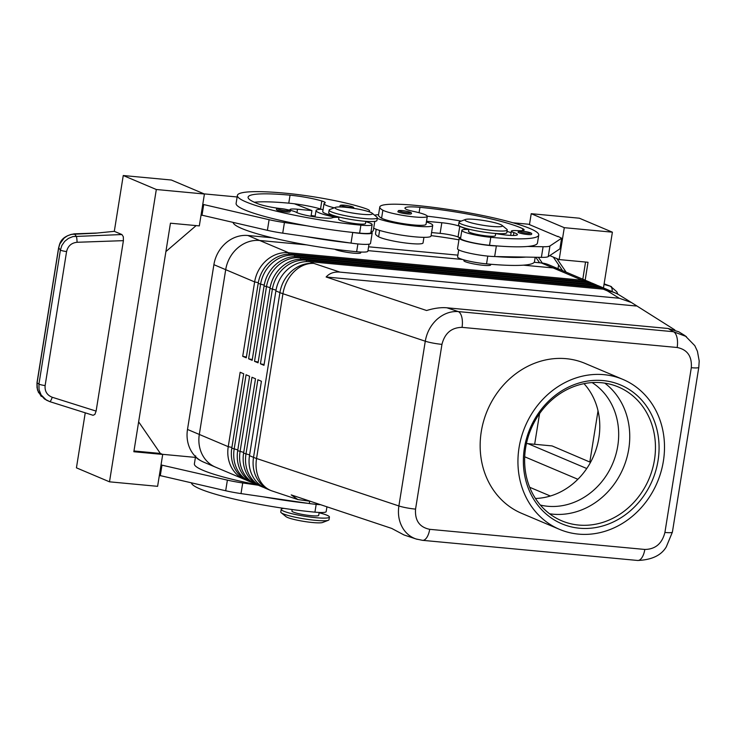 <?xml version="1.0" encoding="UTF-8"?>
<svg xmlns="http://www.w3.org/2000/svg" width="736" height="736" viewBox="0 0 736 736"><rect width="100%" height="100%" fill="white"/><g stroke="black" fill="none" stroke-linecap="round" stroke-linejoin="round"><path stroke-width="1.1" d="M592.149 382.591A67.234 59.257 -67.1 0 1 617.762 445.979A67.234 59.257 -67.1 0 1 547.612 506.258A67.234 59.257 -67.1 0 1 540.353 505.071M286.203 211.94A6.78 0.865 -170.9 0 1 276.552 209.622C275.972 208.656 277.408 208.306 280.867 208.564C288.264 209.548 291.29 210.616 289.947 211.766A6.78 0.865 -170.9 0 1 286.203 211.94M341.476 207A6.78 0.865 -170.9 0 1 340.096 206.236C339.517 205.27 340.961 204.912 344.42 205.178C351.817 206.154 354.844 207.221 353.492 208.38M323.03 209.889A13.57 1.72 9.1 0 0 321.466 209.272A29.845 3.79 9.1 0 0 316.048 210.56A29.845 3.79 9.1 0 0 319.056 212.805A29.845 3.79 9.1 0 0 335.524 217.313M334.273 207.81A23.064 2.935 -170.9 0 1 327.989 206.016A23.064 2.935 -170.9 0 1 324.024 203.66A23.064 2.935 -170.9 0 1 324.778 203.081A13.57 1.72 9.1 0 0 325.229 202.731A13.57 1.72 9.1 0 0 321.807 200.992A27.131 3.45 9.1 0 0 290.048 195.187A75.974 9.651 9.1 0 0 248.096 197.156A75.974 9.651 9.1 0 0 258.695 204.038A18.989 2.41 9.1 0 0 279.726 208.454A13.57 1.72 -170.9 0 1 280.122 208.509M339.002 217.092A23.064 2.935 -170.9 0 1 326.71 213.992A23.064 2.935 -170.9 0 1 322.745 211.628L324.024 203.66M365.746 221.656A20.35 2.585 -170.9 0 1 372.14 224.627A20.35 2.585 -170.9 0 1 371.689 225.06A20.35 2.585 -170.9 0 1 360.907 225.152A86.83 11.031 -170.9 0 1 237.378 195.445A86.83 11.031 -170.9 0 1 285.329 193.191A64.179 8.16 -170.9 0 1 365.608 208.592A23.064 2.935 -170.9 0 1 369.573 210.956A23.064 2.935 -170.9 0 1 368.552 211.609M372.14 224.627L370.861 232.604A20.35 2.585 -170.9 0 1 370.41 233.027A20.35 2.585 -170.9 0 1 359.628 233.128A86.83 11.031 -170.9 0 1 351.725 232.328A86.83 11.031 -170.9 0 1 307.096 225.832A86.83 11.031 -170.9 0 1 236.109 203.412L237.378 195.445M233.128 222.484A86.83 11.031 9.1 0 0 356.647 251.73A20.35 2.585 9.1 0 0 367.43 251.629A20.35 2.585 9.1 0 0 367.88 251.206L369.012 244.177M339.011 217.028L338.652 219.264A13.57 1.72 9.1 0 0 357.954 223.91A13.57 1.72 9.1 0 0 365.442 223.551L365.801 221.315M326.94 506.819L326.168 511.63A20.35 2.585 -170.9 0 1 325.717 512.063A20.35 2.585 -170.9 0 1 314.934 512.155A86.83 11.031 -170.9 0 1 191.415 482.917M292.155 509.542L291.916 511.051A13.57 1.72 9.1 0 0 311.218 515.688A13.57 1.72 9.1 0 0 318.706 515.338L319.166 512.458M422.354 540.316A13.57 6.173 -84.7 0 0 422.501 540.334A13.57 6.173 -84.7 0 0 422.528 540.334A13.57 6.173 -84.7 0 0 426.466 537.988A13.57 6.173 -84.7 0 0 429.695 529.322C419.502 527.234 414.791 520.499 415.555 509.119A13.57 1.72 -170.9 0 1 406.484 507.822A13.57 1.72 -170.9 0 1 398.884 505.963C397.606 514.722 399.124 522.459 403.438 529.175C406.668 533.931 410.872 537.197 416.052 538.973L417.229 539.332M641.58 558.118A13.57 6.173 95.3 0 1 637.652 560.464A13.57 6.173 95.3 0 1 637.624 560.464C651.691 559.93 661.241 555.404 666.282 546.885L672.4 532.1A13.57 1.72 -170.9 0 1 671.25 532.597A13.57 1.72 -170.9 0 1 664.912 532.45C662.069 543.628 655.371 549.295 644.819 549.452A13.57 6.173 95.3 0 1 641.58 558.118M686.357 336.545L673.394 331.706A13.57 6.173 95.3 0 1 676.945 337.364A13.57 6.173 95.3 0 1 677.166 347.493C687.36 349.582 692.079 356.316 691.306 367.696A13.57 1.72 9.1 0 0 697.636 367.834A13.57 1.72 9.1 0 0 698.795 367.338A13.57 1.72 9.1 0 0 698.795 367.282M415.555 509.119L441.95 344.365C444.792 333.187 451.49 327.52 462.042 327.364A13.57 6.173 -84.7 0 0 461.822 317.234A13.57 6.173 -84.7 0 0 458.27 311.576C450.598 311.098 443.523 313.683 437.055 319.323C430.726 325.174 426.797 332.47 425.279 341.21L398.884 505.963L256.551 458.491A32.559 4.14 -170.9 0 1 254.923 457.921A32.559 4.14 -170.9 0 1 253.524 457.369L249.495 455.667L261.418 381.257L257.876 379.758L245.953 454.167A32.559 28.695 112.9 0 0 250.801 477.508A32.559 28.695 112.9 0 0 262.136 486.855A32.559 28.695 112.9 0 0 263.939 487.536M685.032 335.671L678.822 331.826L668.205 328.495L446.927 307.795C441.002 307.28 434.231 308.191 426.613 310.509L326.131 276.994C329.489 273.249 334.098 271.621 339.968 272.118L619.28 298.255L631.405 302.514L674.829 329.921M310.472 501.317L297.859 499.551L291.235 494.905L391.708 528.42L403.99 534.952L416.052 538.973L422.501 540.325L637.652 560.464M262.136 486.855L259.78 485.861A32.559 28.695 -67.1 0 1 248.437 476.505A32.559 28.695 -67.1 0 1 243.598 453.164L255.512 378.764L251.97 377.264L240.056 451.674A32.559 28.695 112.9 0 0 244.895 475.014A32.559 28.695 112.9 0 0 256.238 484.362L253.874 483.359A32.559 28.695 -67.1 0 1 242.53 474.012A32.559 28.695 -67.1 0 1 237.691 450.671L249.605 376.262L246.063 374.762L234.149 449.172A32.559 28.695 112.9 0 0 238.988 472.512A32.559 28.695 112.9 0 0 250.332 481.859L247.968 480.866A32.559 28.695 -67.1 0 1 236.624 471.518A32.559 28.695 -67.1 0 1 231.785 448.178L243.708 373.768L240.157 372.269L228.243 446.678A32.559 28.695 112.9 0 0 233.082 470.019A32.559 28.695 112.9 0 0 244.426 479.366A32.559 28.695 112.9 0 0 246.229 480.047M250.332 481.859A32.559 28.695 112.9 0 0 252.135 482.54M256.238 484.362A32.559 28.695 112.9 0 0 258.032 485.042M609.104 290.398A32.559 28.695 112.9 0 0 607.356 289.579A32.559 28.695 112.9 0 0 599.785 287.675L306.323 260.222A32.559 28.695 112.9 0 0 284.409 267.646A32.559 28.695 112.9 0 0 272.348 289.404L260.424 363.814L263.976 365.314L275.89 290.904L279.919 292.606L253.524 457.369A32.559 28.695 -67.1 0 0 258.373 480.709A32.559 28.695 -67.1 0 0 269.716 490.056L265.687 488.354A32.559 28.695 -67.1 0 1 254.343 479.007A32.559 28.695 -67.1 0 1 249.495 455.667M591.385 282.9A32.559 28.695 112.9 0 0 589.646 282.081A32.559 28.695 112.9 0 0 582.075 280.186L288.604 252.724A32.559 28.695 112.9 0 0 266.699 260.158A32.559 28.695 112.9 0 0 254.638 281.916L242.714 356.325L246.256 357.825L258.18 283.415A32.559 28.695 -67.1 0 1 270.241 261.657A32.559 28.695 -67.1 0 1 292.146 254.224L585.617 281.686A32.559 28.695 -67.1 0 1 593.188 283.581L595.553 284.584A32.559 28.695 112.9 0 0 587.981 282.679L294.51 255.226A32.559 28.695 112.9 0 0 272.605 262.651A32.559 28.695 112.9 0 0 260.535 284.409L248.621 358.818L252.163 360.318L264.077 285.908A32.559 28.695 -67.1 0 1 276.147 264.15A32.559 28.695 -67.1 0 1 298.052 256.726L591.523 284.179A32.559 28.695 -67.1 0 1 599.095 286.083L601.459 287.077A32.559 28.695 112.9 0 0 593.878 285.182L300.417 257.72A32.559 28.695 112.9 0 0 278.512 265.153A32.559 28.695 112.9 0 0 266.441 286.911L254.527 361.321L258.069 362.82L269.983 288.411A32.559 28.695 -67.1 0 1 282.054 266.653A32.559 28.695 -67.1 0 1 303.959 259.219L597.42 286.681A32.559 28.695 -67.1 0 1 605.001 288.576L607.356 289.579M589.646 282.081L560.712 269.854A32.559 28.695 112.9 0 0 553.141 267.95A32.559 28.695 -67.1 0 1 560.722 269.845A32.559 28.695 -67.1 0 1 561.255 270.075M306.7 244.895L259.67 240.488A32.559 28.695 112.9 0 0 237.765 247.922A32.559 28.695 112.9 0 0 225.704 269.68L199.309 434.442A32.559 28.695 112.9 0 0 204.157 457.783A32.559 28.695 112.9 0 0 215.492 467.13A32.559 28.695 -67.1 0 1 199.309 434.442L225.694 269.67A32.559 28.695 -67.1 0 1 259.67 240.488L306.636 244.876M275.89 290.904A32.559 28.695 -67.1 0 1 287.96 269.146A32.559 28.695 -67.1 0 1 309.865 261.712L603.327 289.174A32.559 28.695 -67.1 0 1 610.898 291.079L614.928 292.781A32.559 28.695 -67.1 0 0 607.356 290.876L619.28 298.255M603.198 287.896A32.559 28.695 112.9 0 0 601.459 287.077M597.292 285.402A32.559 28.695 112.9 0 0 595.553 284.584M283.894 508.374A24.417 3.1 9.1 0 0 281.198 509.33L280.775 511.989A24.417 3.1 9.1 0 0 281.226 512.734A24.417 3.1 9.1 0 0 315.514 520.343A24.417 3.1 9.1 0 0 328.339 520.278A24.417 3.1 9.1 0 0 329.001 519.717L329.424 517.058A24.417 3.1 9.1 0 0 319.111 512.79M281.226 512.734L285.973 516.617A18.989 2.41 9.1 0 0 312.644 522.532A18.989 2.41 9.1 0 0 322.616 522.486L328.339 520.278M281.198 509.33A24.417 3.1 9.1 0 0 315.937 517.693A24.417 3.1 9.1 0 0 329.424 517.058M502.044 225.363L506.791 229.236A24.417 3.1 -170.9 0 1 507.242 229.982A24.417 3.1 -170.9 0 1 493.764 230.616A24.417 3.1 -170.9 0 1 459.025 222.263A24.417 3.1 -170.9 0 1 459.678 221.692L465.4 219.494A18.989 2.41 -170.9 0 1 475.373 219.438A18.989 2.41 -170.9 0 1 502.044 225.354A18.989 2.41 -170.9 0 1 491.906 226.43A18.989 2.41 -170.9 0 1 471.923 222.999A18.989 2.41 -170.9 0 1 465.4 219.494M507.242 229.982L506.819 232.64A24.417 3.1 -170.9 0 1 493.332 233.275A24.417 3.1 -170.9 0 1 458.592 224.922L459.025 222.263M490.765 264.261L490.654 264.942A13.57 1.72 -170.9 0 1 483.166 265.291A13.57 1.72 -170.9 0 1 463.864 260.645L463.984 259.891M335.506 207.34L329.783 209.539A24.417 3.1 9.1 0 0 329.13 210.11A24.417 3.1 9.1 0 0 363.869 218.463A24.417 3.1 9.1 0 0 377.347 217.828A24.417 3.1 9.1 0 0 376.896 217.083L372.149 213.21A18.989 2.41 9.1 0 0 345.478 207.285A18.989 2.41 9.1 0 0 335.506 207.34A18.989 2.41 9.1 0 0 342.028 210.846A18.989 2.41 9.1 0 0 362.02 214.277A18.989 2.41 9.1 0 0 372.149 213.21M329.13 210.11L328.698 212.768A24.417 3.1 9.1 0 0 363.437 221.122A24.417 3.1 9.1 0 0 376.924 220.487L377.347 217.828M360.879 252.034L360.76 252.788A13.57 1.72 -170.9 0 1 353.271 253.138A13.57 1.72 -170.9 0 1 334.714 249.228M586.758 468.519L527.997 443.661A10.856 9.568 112.9 0 0 526.406 443.661M468.906 229.181L468.547 231.417A13.57 1.72 9.1 0 0 469.918 232.438A13.57 1.72 9.1 0 0 487.848 236.063A13.57 1.72 9.1 0 0 495.337 235.704L495.696 233.468M535.182 257.25L534.483 261.63A86.83 11.031 -170.9 0 1 486.542 263.884A20.35 2.585 -170.9 0 1 469.034 261.142A20.35 2.585 -170.9 0 1 457.59 256.919L458.712 249.89M468.85 229.512A20.35 2.585 9.1 0 0 461.849 230.34A20.35 2.585 9.1 0 0 473.294 234.563A20.35 2.585 9.1 0 0 490.802 237.305A86.83 11.031 9.1 0 0 538.743 235.06A86.83 11.031 9.1 0 0 415.224 205.344A64.179 8.16 9.1 0 0 379.785 207.009A64.179 8.16 9.1 0 0 382.858 210.211A23.064 2.935 9.1 0 0 407.854 216.163A23.064 2.935 9.1 0 0 427.303 216.356A23.064 2.935 9.1 0 0 426.19 215.206A23.064 2.935 9.1 0 0 413.374 211.37A13.57 1.72 -170.9 0 1 405.398 208.812A27.131 3.45 -170.9 0 1 404.966 208.049A27.131 3.45 -170.9 0 1 419.943 207.34A75.974 9.651 -170.9 0 1 522.836 228.749A18.989 2.41 -170.9 0 1 524.133 229.899A18.989 2.41 -170.9 0 1 516.69 230.626A13.57 1.72 9.1 0 0 511.364 231.141A13.57 1.72 9.1 0 0 513.884 232.594A18.989 2.41 -170.9 0 1 517.417 234.628A18.989 2.41 -170.9 0 1 495.678 233.57M461.849 230.34L460.57 238.317A20.35 2.585 9.1 0 0 472.015 242.54A20.35 2.585 9.1 0 0 489.523 245.281A86.83 11.031 9.1 0 0 497.048 245.925L496.358 245.907A21.703 2.76 -170.9 0 1 472.613 242.852A21.703 2.76 -170.9 0 1 459.227 238.105A21.703 2.76 -170.9 0 1 460.727 237.369M379.785 207.009L378.506 214.976A64.179 8.16 9.1 0 0 381.588 218.178A23.064 2.935 9.1 0 0 406.576 224.14A23.064 2.935 9.1 0 0 426.024 224.324L427.303 216.356M426.402 221.95A29.845 3.79 -170.9 0 1 429.714 223.155A29.845 3.79 -170.9 0 1 432.722 225.4A29.845 3.79 -170.9 0 1 410.127 225.501A29.845 3.79 -170.9 0 1 377.264 218.399M432.722 225.4L431.02 236.026A29.845 3.79 -170.9 0 1 407.928 236.063A29.845 3.79 -170.9 0 1 375.084 228.832A29.845 3.79 -170.9 0 1 373.686 228.169M397.826 211.637C399.179 210.754 396.52 210.321 402.15 210.579C409.501 211.545 412.528 212.612 411.222 213.78A6.78 0.865 -170.9 0 1 407.477 213.955A6.78 0.865 -170.9 0 1 397.826 211.637A6.78 0.865 -170.9 0 1 397.863 211.563M518.061 232.217C519.404 231.334 516.746 230.902 522.376 231.159C529.736 232.125 532.763 233.192 531.456 234.361A6.78 0.865 -170.9 0 1 527.712 234.536A6.78 0.865 -170.9 0 1 518.061 232.217A6.78 0.865 -170.9 0 1 518.098 232.153M44.51 398.995L38.419 392.325L37.03 387.734L36.956 383.714L58.696 247.839A5.428 0.69 -170.9 0 1 58.622 247.701A5.428 0.69 -170.9 0 1 58.632 247.673M41.06 394.855L46.359 400.108L49.662 401.58A5.428 1.113 -72.5 0 0 49.708 401.608A5.428 1.113 -72.5 0 0 50.802 400.559A5.428 1.113 -72.5 0 0 52.238 397.256C47.012 395.158 44.638 391.267 45.126 385.572A5.428 0.69 -170.9 0 1 41.124 384.827A5.428 0.69 -170.9 0 1 38.944 384.026L39.045 389.657L41.06 394.855M611.496 286.681L609.942 286.083A5.428 3.79 105.5 0 1 611.929 288.429A5.428 3.79 105.5 0 1 612.067 291.566M121.891 234.536L72.965 236.569L68.457 238.372L64.648 241.417L61.879 245.428L60.407 250.038L58.696 247.839L59.837 243.966L64.115 238.087L67.464 235.787L71.254 234.37L95.524 233.202L114.31 231.334L121.891 234.536L123.317 236.725L123.409 240.654L96.112 411.102L94.852 414.46L93.058 415.288L49.754 401.617M36.984 382.766A5.428 0.69 9.1 0 0 37.058 382.904L38.944 384.026L60.407 250.038A5.428 0.69 -170.9 0 0 62.588 250.838A5.428 0.69 -170.9 0 0 66.58 251.583C67.905 246.008 71.392 242.908 77.059 242.282A5.428 0.874 -92 0 0 76.774 238.363A5.428 0.874 -92 0 0 76.158 236.136L74.456 233.947A5.428 0.874 -92 0 0 74.272 233.836C59.276 236.56 59.736 245.116 58.622 247.701L36.984 382.766L37.481 390.025L41.271 396.437M578.643 525.053A72.662 64.041 -67.1 0 1 561.734 520.812A72.662 64.041 -67.1 0 1 527.767 438.26A72.662 64.041 -67.1 0 1 601.441 382.72A72.662 64.041 -67.1 0 1 618.341 386.961A72.662 64.041 -67.1 0 1 652.317 469.522A72.662 64.041 -67.1 0 1 578.643 525.053M579.398 528.209A75.376 66.424 -67.1 0 1 524.4 448.132A75.376 66.424 -67.1 0 1 603.042 380.567A75.376 66.424 -67.1 0 1 658.039 460.644A75.376 66.424 -67.1 0 1 579.398 528.209M604.808 383.143A72.662 64.041 -67.1 0 1 628.756 449.043A72.662 64.041 -67.1 0 1 552.938 514.188A72.662 64.041 -67.1 0 1 549.562 513.774M603.989 374.67A81.402 71.732 -67.1 0 1 622.923 379.417A81.402 71.732 -67.1 0 1 660.983 471.896A81.402 71.732 -67.1 0 1 578.45 534.115A81.402 71.732 -67.1 0 1 559.516 529.359A81.402 71.732 -67.1 0 1 521.456 436.88A81.402 71.732 -67.1 0 1 603.989 374.67M559.516 529.359L521.723 513.378A81.402 71.732 -67.1 0 1 483.672 420.9A81.402 71.732 -67.1 0 1 566.205 358.68A81.402 71.732 -67.1 0 1 585.138 363.437L622.923 379.417M539.571 413.614L534.658 444.286L539.571 413.623M523.379 265.162L553.15 267.941L523.351 265.162M216.025 467.351A32.559 28.695 -67.1 0 1 215.492 467.13L244.426 479.366M462.539 259.477L367.972 250.626L462.512 259.468M272.182 237.765L247.857 235.492A32.559 28.695 112.9 0 0 213.891 264.684L187.496 429.447A32.559 28.695 112.9 0 0 203.679 462.144L215.492 467.13M560.722 269.845L548.909 264.85A32.559 28.695 112.9 0 0 541.337 262.954L534.207 262.283M457.875 255.144L368.589 246.79M590.53 462.337L552.055 445.915L527.997 443.661M589.84 461.895L598.028 410.808M529.672 487.269L550.362 496.018M584.007 383.658A67.234 59.257 -67.1 0 1 593.832 455.492A67.234 59.257 -67.1 0 1 535.449 498.474M579.324 218.196L612.389 232.18L564.282 227.682L531.217 213.698L579.324 218.196M603.456 287.988L612.389 232.18M123.252 175.527L156.317 189.511L204.424 194.01L171.359 180.026L123.252 175.527L114.31 231.334M133.97 450.975L160.347 453.44L162.711 454.434L157.605 486.33L109.498 481.822L76.434 467.838L85.247 412.813M109.498 481.822L156.317 189.511M196.144 225.602L165.904 251.574M162.711 454.434L133.851 451.738L170.448 223.201L199.318 225.897L204.424 194.01M160.347 453.44L138.635 421.829M159.353 475.401L225.685 490.756A27.131 3.45 9.1 0 0 241.012 493.589L263.681 496.883A86.83 11.031 -170.9 0 0 308.31 503.378L263.681 496.883M201.066 214.976L267.398 230.331A27.131 3.45 9.1 0 0 282.725 233.156L305.394 236.458A86.83 11.031 -170.9 0 0 350.023 242.954L305.394 236.458M529.469 224.618L531.217 213.698M542.303 263.056L538.347 257.306M558.624 264.868L558.008 268.695M549.774 255.594L553.27 257.076L562.589 270.646M553.27 257.076L559.176 259.569L588.036 262.274L585.166 280.195M585.552 262.034L582.811 279.192M539.598 262.789L535.808 257.26M556.812 258.566L566.131 272.145M559.176 259.569L564.282 227.682M557.805 236.606L528.549 224.232L512.928 222.778M557.86 236.311L561.614 238.216L549.948 245.98A27.131 3.45 -170.9 0 1 543.094 246.735L527.583 246.459A86.83 11.031 9.1 0 0 537.464 243.027L538.743 235.06M561.614 238.216L559.912 248.851L548.246 256.606A27.131 3.45 -170.9 0 1 541.392 257.361L494.656 256.542A21.703 2.76 -170.9 0 1 470.911 253.488A21.703 2.76 -170.9 0 1 457.525 248.731L459.227 238.105M459.66 237.664L458.059 236.983A13.57 1.72 9.1 0 0 440.119 233.367L431.572 232.567M467.093 229.457L459.761 226.357A13.57 1.72 9.1 0 0 441.821 222.732L427.395 221.38L427.257 222.235M427.395 221.38L426.558 220.993M427.294 216.209A75.974 9.651 -170.9 0 1 461.233 221.094M507.021 231.398A75.974 9.651 -170.9 0 1 511.115 232.677M497.048 245.925A86.83 11.031 9.1 0 0 527.583 246.459M495.337 256.551A86.83 11.031 9.1 0 0 525.881 257.085M374.652 215.243A29.845 3.79 -170.9 0 1 378.552 214.691M423.936 237.332L423.044 242.926A23.064 2.935 -170.9 0 1 403.604 242.742A23.064 2.935 -170.9 0 1 378.608 236.78A64.179 8.16 -170.9 0 1 375.526 233.579L376.216 229.282M458.951 239.826A75.974 9.651 9.1 0 0 431.084 235.621M264.095 364.559L260.424 363.814M258.189 362.057L254.527 361.321M252.282 359.564L248.621 358.818M246.376 357.061L242.714 356.325M326.131 276.994L636.134 306.001M195.914 457.01A86.83 11.031 9.1 0 0 201.084 460.865M257.112 484.711A86.83 11.031 -170.9 0 1 194.387 463.836L195.666 455.869M308.31 503.378L309.313 503.525A21.703 2.76 9.1 0 0 320.675 504.721M160.273 475.787L161.975 465.161L227.387 480.13A27.131 3.45 9.1 0 0 242.714 482.954L258.446 485.245M161.055 464.775L161.975 465.161M195.426 457.396L162.408 454.305M311.144 215.482A64.179 8.16 -170.9 0 1 315.155 216.145M286.911 209.594A13.57 1.72 -170.9 0 1 296.093 212.216A18.989 2.41 9.1 0 0 314.778 216.908A18.989 2.41 9.1 0 0 332.405 217.764A20.35 2.585 -170.9 0 1 338.956 217.359M321.466 209.272A13.57 1.72 9.1 0 0 320.528 208.969A27.131 3.45 9.1 0 0 294.409 203.789A27.131 3.45 9.1 0 0 288.77 203.164A75.974 9.651 9.1 0 0 254.334 202.244M351.725 232.328L352.728 232.475A21.703 2.76 9.1 0 0 372.204 232.815A21.703 2.76 9.1 0 0 371.018 231.656A29.845 3.79 9.1 0 0 373.29 230.626L374.771 221.389M350.023 242.954L351.026 243.101A21.703 2.76 9.1 0 0 370.502 243.441L372.204 232.815M202.768 204.341L269.1 219.705A27.131 3.45 9.1 0 0 284.427 222.53L307.096 225.832M203.688 204.728L201.986 215.363M237.139 196.972L204.12 193.881M291.29 210.57A13.57 1.72 -170.9 0 1 290.002 209.585A13.57 1.72 -170.9 0 1 297.5 209.226L311.935 210.579L294.409 203.789M311.935 210.579L311.015 216.283M285.899 210.68A5.695 0.727 -170.9 0 1 278.364 209.162A5.695 0.727 -170.9 0 1 280.94 208.582A5.695 0.727 -170.9 0 1 286.378 209.475A5.695 0.727 -170.9 0 1 289.046 210.551A5.695 0.727 -170.9 0 1 285.899 210.68M349.444 207.294A5.695 0.727 -170.9 0 1 341.918 205.767A5.695 0.727 -170.9 0 1 344.485 205.197A5.695 0.727 -170.9 0 1 349.922 206.089A5.695 0.727 -170.9 0 1 352.59 207.166A5.695 0.727 -170.9 0 1 349.444 207.294M359.628 233.128L360.907 225.152M668.205 328.495L673.394 331.706L458.27 311.576L446.927 307.795M339.968 272.118L313.895 263.424A32.559 25.567 108.4 0 0 294.124 271.648A32.559 25.567 108.4 0 0 282.937 293.728L425.279 341.21A13.57 1.72 9.1 0 0 432.878 343.059A13.57 1.72 9.1 0 0 441.95 344.365M269.716 490.056A32.559 32.559 0 0 0 272.09 490.958A32.559 25.567 108.4 0 1 260.507 481.5A32.559 25.567 108.4 0 1 256.551 458.491L282.937 293.728A32.559 4.14 9.1 0 1 281.318 293.158A32.559 4.14 9.1 0 1 279.919 292.606A32.559 28.695 -67.1 0 1 291.99 270.848A32.559 28.695 -67.1 0 1 313.895 263.424L309.865 261.712M631.405 302.514L619.372 295.072A32.559 30.894 121.7 0 0 607.356 290.876L603.327 289.174M187.496 429.447L228.243 446.678L231.904 447.414M231.785 448.178L237.811 449.917M237.691 450.671L243.717 452.41M243.598 453.164L249.624 454.903M541.337 262.954L582.075 280.186L582.36 281.382M288.944 254.122L288.604 252.724L247.857 235.492M597.42 286.681L599.785 287.675L600.07 288.871M591.523 284.179L593.878 285.182L594.164 286.368M585.617 281.686L587.981 282.679L588.266 283.875M306.654 261.611L306.323 260.222L303.959 259.219M300.748 259.118L300.417 257.72L298.052 256.726M294.842 256.616L294.51 255.226L292.146 254.224M486.542 263.884L487.784 256.1M381.588 218.178L382.858 210.211M399.105 210.689A5.695 0.727 9.1 0 0 401.479 211.738A5.695 0.727 9.1 0 0 407.174 212.695A5.695 0.727 9.1 0 0 409.75 212.115A5.695 0.727 9.1 0 0 402.215 210.597A5.695 0.727 9.1 0 0 399.105 210.689M519.331 231.27A5.695 0.727 9.1 0 0 521.704 232.318A5.695 0.727 9.1 0 0 527.408 233.275A5.695 0.727 9.1 0 0 529.975 232.696A5.695 0.727 9.1 0 0 522.45 231.178A5.695 0.727 9.1 0 0 519.331 231.27M610.65 286.313L604.118 283.848L609.942 286.083L604.017 284.436M45.126 385.572L66.58 251.583M74.262 233.836A5.428 0.874 -92 0 0 74.226 233.836L97.354 233.027M213.891 264.684L225.694 269.67M269.983 288.411L276.018 290.15M264.077 285.908L270.112 287.656M258.18 283.415L264.206 285.154M225.704 269.68L254.638 281.916L258.308 282.661M96.112 411.102L52.238 397.256M77.059 242.282L123.409 240.654M459.761 226.357L458.059 236.983M441.821 222.732L440.119 233.367M549.948 245.98L548.246 256.606M543.094 246.735L541.392 257.361M496.358 245.907L494.656 256.542M419.078 212.713L419.943 207.34M522.542 230.589L522.836 228.749M513.424 235.456L513.884 232.594M489.523 245.281L490.802 237.305M378.608 236.78L379.629 230.423M524.704 456.789L577.88 479.283M691.306 367.696L664.912 532.45M462.042 327.364L677.166 347.493M644.819 549.452L429.695 529.322M316.176 504.372L314.934 512.155M309.313 503.525L309.681 501.244M241.012 493.589L242.714 482.954M225.685 490.756L227.387 480.13M356.647 251.73L357.889 243.947M288.77 203.164L290.048 195.187M320.528 208.969L321.807 200.992M352.728 232.475L351.026 243.101M284.427 222.53L282.725 233.156M269.1 219.705L267.398 230.331M297.5 209.226L296.948 212.658M316.048 210.56L315.026 216.945M672.4 532.1L698.795 367.338L699.2 360.98L697.434 351.302L694.812 345.672L685.069 335.699M272.09 490.958L297.859 499.551M44.482 398.976L49.708 401.598M49.708 401.608L93.058 415.288M617.872 294.198L616.814 291.796L610.613 286.304M511.364 231.141L510.683 235.4M619.372 295.072A32.559 32.559 0 0 0 614.928 292.781M369.417 211.904L369.573 210.956"/></g></svg>
